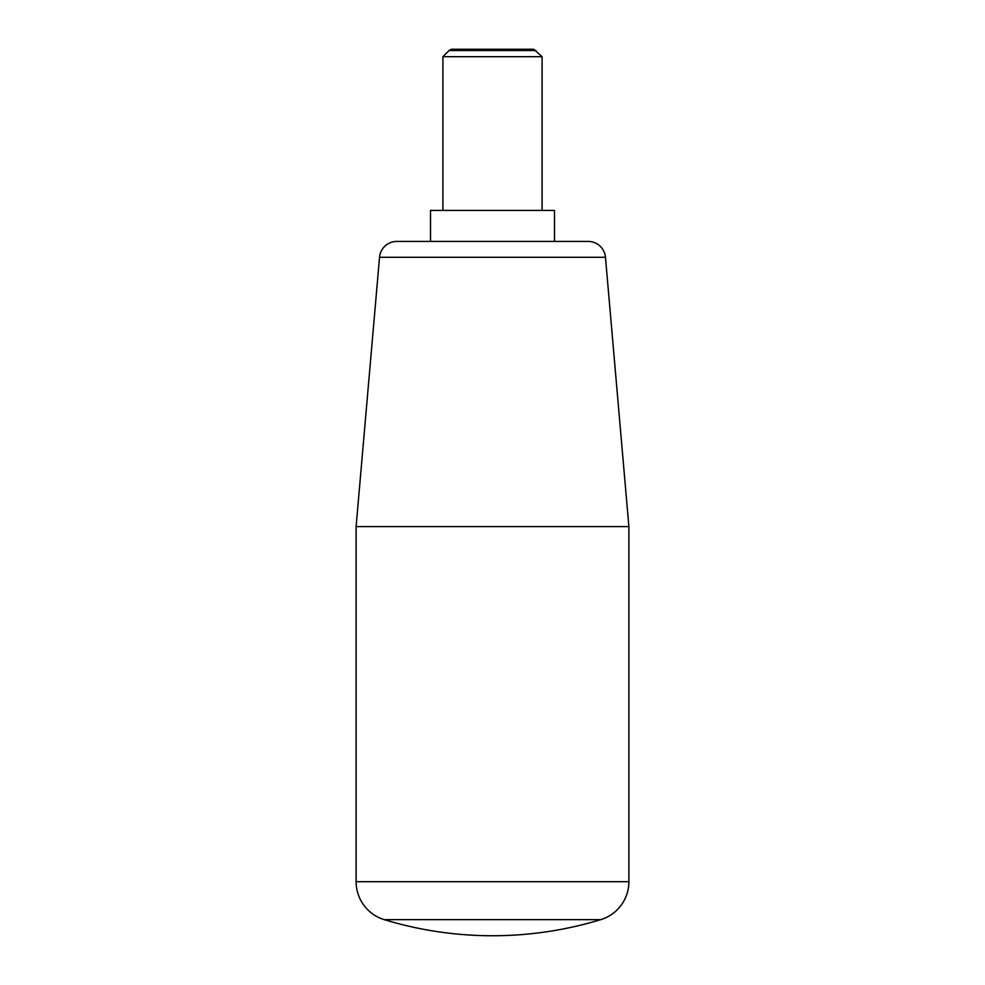 <?xml version="1.0" encoding="UTF-8"?>
<svg xmlns="http://www.w3.org/2000/svg" width="985" height="985" viewBox="0 0 985 985"><rect width="100%" height="100%" fill="white"/><g stroke="black" fill="none" stroke-linecap="round" stroke-linejoin="round"><path stroke-width="1.48" d="M628.886 526.593L628.886 881.686L356.114 881.686L356.114 526.593L379.533 257.282A17.361 17.361 0 0 1 396.832 241.424L588.168 241.424A17.361 17.361 0 0 1 605.467 257.282L628.886 526.593L356.114 526.593M430.507 241.424L430.507 210.433L554.493 210.433L554.493 241.424M535.951 50.543L449.049 50.543L451.29 49.25L533.71 49.25L542.095 56.687L542.095 210.433M542.095 56.687L442.905 56.687L449.049 50.543M442.905 210.433L442.905 56.687M356.114 881.686A39.671 39.671 0 0 0 384.248 919.645A371.961 371.961 0 0 0 600.751 919.645A39.671 39.671 0 0 0 628.886 881.686M605.467 257.282L379.533 257.282M600.751 919.645L384.248 919.645"/></g></svg>
